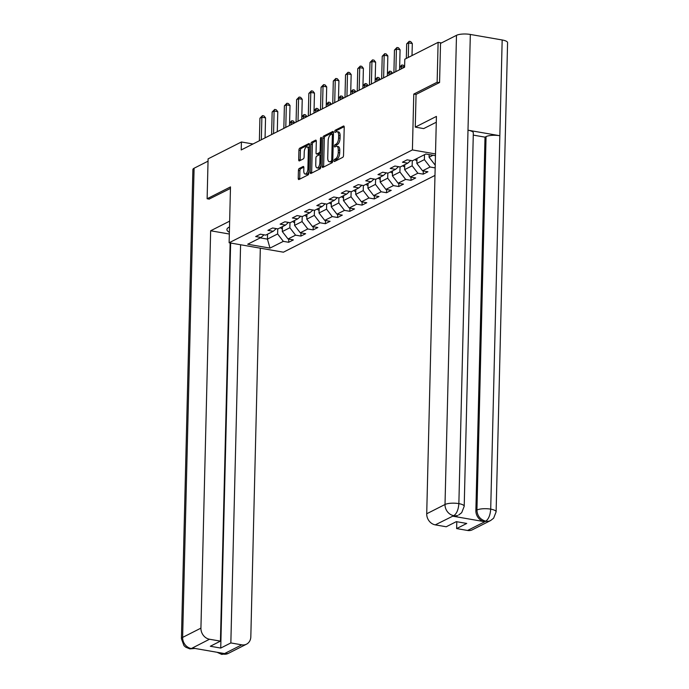 <?xml version="1.0" encoding="UTF-8"?>
<svg xmlns="http://www.w3.org/2000/svg" width="689" height="689" viewBox="0 0 689 689"><rect width="100%" height="100%" fill="white"/><g stroke="black" fill="none" stroke-linecap="round" stroke-linejoin="round"><path stroke-width="1.03" d="M334.027 160.675A1.145 0.508 -80.2 0 0 334.372 161.536A1.145 0.508 -80.2 0 0 334.535 161.502L342.717 157.359A1.636 0.732 -80.2 0 0 343.527 155.404L344.216 127.207A1.636 0.732 -80.2 0 0 343.725 125.992A1.636 0.732 -80.2 0 0 343.484 126.035L335.302 130.178A1.145 0.508 -80.2 0 0 334.742 131.547A1.145 0.508 -80.2 0 0 335.078 132.4A1.145 0.508 -80.2 0 0 335.25 132.366L336.31 131.832A5.228 2.334 -80.2 0 1 337.076 131.694A5.228 2.334 -80.2 0 1 338.652 135.595L338.592 137.946A5.228 2.334 -80.2 0 1 336.008 144.208L334.949 144.742A1.145 0.508 -80.2 0 0 334.38 146.111A1.145 0.508 -80.2 0 0 334.725 146.964A1.145 0.508 -80.2 0 0 334.897 146.938L335.956 146.395A5.228 2.334 -80.2 0 1 336.723 146.257A5.228 2.334 -80.2 0 1 338.29 150.168L338.239 152.51A5.228 2.334 -80.2 0 1 335.646 158.771L334.596 159.305A1.145 0.508 -80.2 0 0 334.027 160.675M336.723 146.257L338.187 146.516A5.228 2.334 -80.2 0 1 339.763 150.417L339.703 152.769A5.228 2.334 -80.2 0 1 337.119 159.03L336.06 159.564A1.145 0.508 -80.2 0 0 335.491 160.933A1.145 0.508 -80.2 0 0 335.491 161.019M344.173 126.681L336.775 130.428A1.145 0.508 -80.2 0 0 336.206 131.797A1.145 0.508 -80.2 0 0 336.206 131.883M337.076 131.694L338.549 131.952A5.228 2.334 -80.2 0 1 340.116 135.854L340.056 138.205A5.228 2.334 -80.2 0 1 337.472 144.457L336.413 145A1.145 0.508 -80.2 0 0 335.853 146.369A1.145 0.508 -80.2 0 0 335.853 146.447M299.241 168.478A1.636 0.732 -80.2 0 0 298.432 170.433L298.234 178.339A1.636 0.732 -80.2 0 0 298.725 179.562A1.636 0.732 -80.2 0 0 298.966 179.519L308.052 174.92A1.636 0.732 -80.2 0 0 308.853 172.965L309.542 144.768A1.636 0.732 -80.2 0 0 309.051 143.553A1.636 0.732 -80.2 0 0 308.81 143.596L299.732 148.195A1.636 0.732 -80.2 0 0 298.923 150.15L298.69 159.702A1.636 0.732 -80.2 0 0 299.181 160.925A1.636 0.732 -80.2 0 0 299.422 160.881L303.306 158.909A1.636 0.732 -80.2 0 0 304.116 156.954L304.237 152.217A4.367 1.946 -80.2 0 1 307.036 146.869A4.367 1.946 -80.2 0 1 308.353 150.133L307.897 168.693A4.367 1.946 -80.2 0 1 305.089 174.041A4.367 1.946 -80.2 0 1 303.78 170.777L303.858 167.685A1.636 0.732 -80.2 0 0 303.367 166.462A1.636 0.732 -80.2 0 0 303.126 166.505L299.241 168.478L300.705 168.727A1.636 0.732 -80.2 0 0 299.896 170.691L299.706 178.597A1.636 0.732 -80.2 0 0 299.741 179.131M230.488 186.917L207.122 198.751L208.095 158.858L241.417 141.977L241.219 149.952L404.598 67.203L404.796 59.22L438.118 42.348L437.136 82.241L413.779 94.074L412.41 149.926L229.118 242.769L230.488 186.917M322.168 166.221A1.636 0.732 -80.2 0 0 322.659 167.444A1.636 0.732 -80.2 0 0 322.9 167.401L331.977 162.802A1.636 0.732 -80.2 0 0 332.787 160.838L333.476 132.65A1.636 0.732 -80.2 0 0 332.985 131.427A1.636 0.732 -80.2 0 0 332.744 131.47L323.666 136.069A1.636 0.732 -80.2 0 0 322.857 138.024L322.168 166.221L323.632 166.48A1.636 0.732 -80.2 0 0 323.675 167.005M320.015 168.857L310.937 173.456A1.636 0.732 -80.2 0 1 310.696 173.499A1.636 0.732 -80.2 0 1 310.205 172.284L310.894 144.087A1.636 0.732 -80.2 0 1 311.704 142.132L315.588 140.16A1.636 0.732 -80.2 0 1 315.829 140.117A1.636 0.732 -80.2 0 1 316.32 141.34L316.036 152.777A1.636 0.732 -80.2 0 0 316.527 153.992A1.636 0.732 -80.2 0 0 316.768 153.948L319.343 152.648A1.636 0.732 -80.2 0 0 320.152 150.684L320.445 138.782A1.145 0.508 -80.2 0 1 321.177 137.387A1.145 0.508 -80.2 0 1 321.522 138.239L320.824 166.902A1.636 0.732 -80.2 0 1 320.015 168.857M434.983 175.419L283.412 252.191L229.118 242.769M412.41 149.926L435.508 153.94M288.769 239.1L288.691 242.278L293.393 239.901L288.036 238.971L295.564 235.156L300.921 236.086L305.623 233.709L300.266 232.779L307.794 228.963L313.151 229.893L317.853 227.508L312.496 226.578L320.023 222.771L325.38 223.701L330.083 221.315L324.726 220.385L332.253 216.579L337.61 217.5L342.312 215.123L336.955 214.193L344.483 210.378L349.84 211.308L354.542 208.931L349.185 208L356.713 204.185L362.069 205.115L366.772 202.73L361.415 201.799L368.942 197.993L374.299 198.923L379.002 196.537L373.645 195.607L381.172 191.792L386.529 192.722L391.231 190.345L385.874 189.415L393.402 185.599L398.759 186.53L403.461 184.144L398.104 183.222L405.632 179.407L410.988 180.337L415.691 177.951L410.334 177.021L417.861 173.215L423.218 174.145L427.921 171.759L422.564 170.829L430.091 167.014L435.164 167.901M288.691 242.278L283.334 241.357L270.002 248.1L247.704 244.233L261.028 237.481L255.671 236.551L260.382 234.174L265.73 235.104L273.257 231.289L267.9 230.359L272.611 227.973L277.96 228.903L285.487 225.096L280.13 224.166L284.841 221.78L290.19 222.711L297.717 218.895L292.36 217.974L297.071 215.588L302.419 216.518L309.947 212.703L304.59 211.773L309.301 209.396L314.649 210.326L322.176 206.511L316.819 205.58L321.53 203.195L326.879 204.125L334.406 200.318L329.049 199.388L333.76 197.002L339.117 197.932L346.636 194.117L341.288 193.196L345.99 190.81L351.347 191.74L358.866 187.925L353.517 186.995L358.22 184.618L363.577 185.548L371.095 181.732L365.747 180.802L370.449 178.417L375.806 179.347L383.325 175.54L377.977 174.61L382.679 172.224L388.036 173.154L395.555 169.339L390.207 168.417L394.909 166.032L400.266 166.962L407.785 163.147L402.436 162.216L407.139 159.839L412.496 160.761L425.819 154.017L435.465 155.688M435.25 164.404L434.793 164.637L435.241 164.714M289.974 222.676L289.854 227.758L282.326 231.573L282.447 226.638M282.326 231.573L288.036 238.971M289.854 227.758L295.564 235.156M273.257 231.289L276.263 228.61M302.204 216.475L302.083 221.565L294.556 225.372L294.677 220.446M294.556 225.372L300.266 232.779M302.083 221.565L307.794 228.963M285.487 225.096L288.493 222.418M314.434 210.283L314.313 215.364L306.786 219.18L306.906 214.245M306.786 219.18L312.496 226.578M314.313 215.364L320.023 222.771M297.717 218.895L300.723 216.225M326.664 204.09L326.543 209.172L319.016 212.987L319.136 208.052M319.016 212.987L324.726 220.385M326.543 209.172L332.253 216.579M309.947 212.703L312.952 210.024M338.893 197.898L338.773 202.979L331.245 206.786L331.366 201.86M331.245 206.786L336.955 214.193M338.773 202.979L344.483 210.378M322.176 206.511L325.182 203.832M351.123 191.697L351.002 196.787L343.475 200.594L343.596 195.667M343.475 200.594L349.185 208M351.002 196.787L356.713 204.185M334.406 200.318L337.412 197.64M363.353 185.505L363.232 190.586L355.705 194.401L355.825 189.466M355.705 194.401L361.415 201.799M363.232 190.586L368.942 197.993M346.636 194.117L349.642 191.447M375.583 179.312L375.462 184.394L367.935 188.209L368.055 183.274M367.935 188.209L373.645 195.607M375.462 184.394L381.172 191.792M358.866 187.925L361.871 185.246M387.812 173.12L387.692 178.201L380.164 182.008L380.285 177.082M380.164 182.008L385.874 189.415M387.692 178.201L393.402 185.599M371.095 181.732L374.101 179.054M400.042 166.919L399.921 172.009L392.394 175.816L392.515 170.889M392.394 175.816L398.104 183.222M399.921 172.009L405.632 179.407M383.325 175.54L386.331 172.861M412.272 160.726L412.151 165.808L404.624 169.623L404.744 164.688M404.624 169.623L410.334 177.021M412.151 165.808L417.861 173.215M395.555 169.339L398.569 166.669M424.502 154.68L424.381 159.615L416.854 163.431L416.974 158.496M416.854 163.431L422.564 170.829M424.381 159.615L430.091 167.014M407.785 163.147L410.799 160.468M432.985 155.258L429.083 157.23L429.144 154.594M429.083 157.23L434.793 164.637M439.341 82.628L437.136 82.241M441.477 42.933L438.118 42.348M207.122 198.751L209.327 199.13M253.009 143.984L241.417 141.977M267.547 234.182L267.427 239.117L277.624 233.95L277.745 228.869M260.261 237.869L267.427 239.117L270.002 248.1M277.624 233.95L283.334 241.357M261.028 237.481L264.033 234.803M423.296 170.958L423.218 174.145M411.066 177.151L410.988 180.337M398.836 183.343L398.759 186.53M386.607 189.544L386.529 192.722M374.377 195.736L374.299 198.923M362.147 201.929L362.069 205.115M349.917 208.121L349.84 211.308M337.688 214.322L337.61 217.5M325.458 220.514L325.38 223.701M313.228 226.707L313.151 229.893M300.998 232.899L300.921 236.086M413.779 94.074L416.053 94.471M333.442 132.116L325.13 136.327A1.636 0.732 -80.2 0 0 324.321 138.282L323.632 166.48M331.185 161.037A1.145 0.508 -80.2 0 0 331.753 159.667L332.356 134.915A1.145 0.508 -80.2 0 0 332.012 134.062A1.145 0.508 -80.2 0 0 331.848 134.088L330.729 134.656A5.228 2.334 -80.2 0 0 328.145 140.918L327.731 157.833A5.228 2.334 -80.2 0 0 329.299 161.734A5.228 2.334 -80.2 0 0 330.074 161.596L332.658 161.286A1.145 0.508 -80.2 0 0 332.761 161.217M332.012 134.062L333.433 134.312A1.145 0.508 -80.2 0 0 333.312 134.346M329.299 161.734L330.772 161.993A5.228 2.334 -80.2 0 0 331.538 161.855L330.074 161.596M332.658 161.286L331.538 161.855M316.277 140.806L313.168 142.382A1.636 0.732 -80.2 0 0 312.358 144.345L311.669 172.534A1.636 0.732 -80.2 0 0 311.704 173.068M317.784 154.129A1.636 0.732 -80.2 0 0 317.991 154.25A1.636 0.732 -80.2 0 0 318.232 154.207L320.816 152.898A1.636 0.732 -80.2 0 0 321.169 152.545M315.751 164.637A4.367 1.946 -80.2 0 0 317.061 167.901A4.367 1.946 -80.2 0 0 319.868 162.552L320.023 156.015A1.636 0.732 -80.2 0 0 319.532 154.792A1.636 0.732 -80.2 0 0 319.291 154.836L316.716 156.145A1.636 0.732 -80.2 0 0 315.906 158.1L315.751 164.637M317.061 167.901L318.525 168.159A4.367 1.946 -80.2 0 0 320.859 165.541M321.108 155.085A1.636 0.732 -80.2 0 0 321.005 155.051L319.532 154.792M303.815 167.151L300.705 168.727M305.089 174.041L306.562 174.291A4.367 1.946 -80.2 0 0 308.887 171.682M309.464 148.075A4.367 1.946 -80.2 0 0 308.508 147.127L307.036 146.869M309.507 144.242L301.205 148.445A1.636 0.732 -80.2 0 0 300.395 150.4L300.163 159.96A1.636 0.732 -80.2 0 0 300.197 160.485M412.013 55.568L412.306 43.528L408.637 42.89L408.284 57.454M406.682 43.881L409.206 41.297L408.637 42.89L406.682 43.881L406.321 58.453M409.206 41.297L410.67 41.555L412.306 43.528M436.283 122.341A18.724 5.288 -178.6 0 0 434.828 122.961L423.692 128.593L415.26 127.129L436.421 116.407L426.715 513.77L445.016 504.494L456.488 35.328L440.529 43.407L439.573 82.508L416.061 94.419L415.26 127.129M467.564 530.47L485.874 521.203A9.982 8.475 -116.9 0 0 490.62 520.531L472.309 529.807A9.982 8.475 -116.9 0 1 467.564 530.47L456.635 528.575L456.798 521.728M456.488 35.328A10.232 2.894 1.4 0 1 470.329 34.45L467.995 130.195A10.232 2.894 1.4 0 1 473.326 132.882L464.205 506.303A10.232 2.894 1.4 0 0 458.865 503.625C458.409 509.567 456.764 513.546 453.93 515.579L435.284 524.872A9.982 8.475 -116.9 0 1 426.715 513.77M452.897 516.199L457.642 515.536A9.982 8.475 -116.9 0 1 452.897 516.199L484.445 521.676A9.982 8.475 -116.9 0 1 475.875 510.575L485.004 137.145L486.064 136.611A10.232 2.894 1.4 0 1 499.835 135.724L502.169 39.971L470.329 34.45M502.169 39.971A10.232 2.894 1.4 0 1 507.578 42.666L496.114 511.841A10.232 2.894 1.4 0 0 490.706 509.145C490.249 515.096 488.63 519.084 485.84 521.117L484.445 521.676M475.875 510.575L476.934 510.032A10.232 2.894 1.4 0 1 490.706 509.145L499.835 135.724L467.995 130.195L458.865 503.625A10.232 2.894 1.4 0 0 445.016 504.494A9.982 8.475 63.1 0 0 453.586 515.605M456.635 528.575L466.746 523.451L456.325 521.651L446.214 526.766L435.284 524.872M485.004 137.145L473.274 135.113M486.064 136.611L476.934 510.032C477.244 515.76 480.104 519.454 485.504 521.134M229.506 226.957L229.118 227.155A18.724 5.288 -178.6 0 0 226.905 229.558A18.724 5.288 -178.6 0 0 229.377 232.279M229.652 221.143L210.645 230.772L229.334 234.019M210.645 230.772L200.93 628.135A9.982 8.475 63.1 0 0 209.499 639.237L220.437 641.132L230.16 242.95M195.013 648.452L189.845 648.874L185.737 647.204L183.972 645.645L181.422 638.72L192.886 169.546A10.232 2.894 1.4 0 1 194.091 168.237L208.044 161.166M220.437 641.132L210.317 646.256L220.738 648.065L230.849 642.94L241.779 644.835A9.982 8.475 63.1 0 0 246.524 644.172A9.982 8.475 63.1 0 0 250.822 636.791L260.321 248.178M219.782 652.75L223.107 654.042L224.166 653.508L192.619 648.039L191.559 648.573L194.918 648.435M230.849 642.94L240.582 244.759M209.094 199.095L230.453 188.433M220.738 648.065L230.634 243.036M189.845 648.874L191.559 648.573M221.712 654.395L223.477 654.111L241.779 644.835M416.923 160.709A4.41 3.746 -116.9 0 1 414.959 159.512M416.449 158.763A4.41 3.746 63.1 0 0 416.957 159.211M404.693 166.902A4.41 3.746 -116.9 0 1 402.729 165.713M404.219 164.955A4.41 3.746 63.1 0 0 404.727 165.412M399.586 69.744L400.076 49.72L396.408 49.083L395.856 71.63M394.452 50.073L396.976 47.498L396.408 49.083L394.452 50.073L393.901 72.621M396.976 47.498L398.44 47.748L400.076 49.72M387.356 75.936L387.847 55.912L384.178 55.275L383.627 77.823M382.223 56.265L384.746 53.69L384.178 55.275L382.223 56.265L381.672 78.822M384.746 53.69L386.21 53.949L387.847 55.912M392.463 173.103A4.41 3.746 -116.9 0 1 390.499 171.905M391.989 171.148A4.41 3.746 63.1 0 0 392.497 171.604M401.239 68.909L401.299 66.566L399.646 67.401M404.607 67.134L401.299 66.566L401.859 64.973L403.323 65.231L404.615 66.773M399.654 67.16L401.859 64.973M380.233 179.295A4.41 3.746 -116.9 0 1 378.27 178.098M379.76 177.349A4.41 3.746 63.1 0 0 380.268 177.796M389.009 75.101L389.07 72.758L387.416 73.594M392.472 73.344L389.07 72.758L389.629 71.174L391.094 71.423L392.627 73.267M387.425 73.353L389.629 71.174M367.995 185.487A4.41 3.746 -116.9 0 1 366.04 184.299M367.53 183.541A4.41 3.746 63.1 0 0 368.038 183.989M376.78 81.293L376.84 78.951L375.186 79.786M380.242 79.545L376.84 78.951L377.4 77.366L378.864 77.624L380.397 79.459M375.195 79.545L377.4 77.366M375.126 82.129L375.617 62.105L371.948 61.467L371.397 84.024M369.993 62.466L372.516 59.883L371.948 61.467L369.993 62.466L369.442 85.014M372.516 59.883L373.981 60.141L375.617 62.105M362.896 88.321L363.387 68.306L359.718 67.668L359.167 90.216M357.763 68.659L360.287 66.084L359.718 67.668L357.763 68.659L357.212 91.206M360.287 66.084L361.751 66.333L363.387 68.306M350.667 94.522L351.157 74.498L347.489 73.861L346.937 96.408M345.533 74.851L348.057 72.276L347.489 73.861L345.533 74.851L344.982 97.399M348.057 72.276L349.521 72.526L351.157 74.498M355.765 191.68A4.41 3.746 -116.9 0 1 353.81 190.491M355.3 189.733A4.41 3.746 63.1 0 0 355.808 190.19M364.55 87.486L364.61 85.143L362.957 85.979M368.012 85.737L364.61 85.143L365.17 83.558L366.634 83.817L368.167 85.66M362.965 85.746L365.17 83.558M338.437 100.715L338.928 80.691L335.259 80.053L334.708 102.601M333.304 81.044L335.827 78.468L335.259 80.053L333.304 81.044L332.753 103.6M335.827 78.468L337.291 78.727L338.928 80.691M343.535 197.881A4.41 3.746 -116.9 0 1 341.58 196.684M343.07 195.926A4.41 3.746 63.1 0 0 343.578 196.382M352.32 93.687L352.38 91.344L350.727 92.18M355.782 91.93L352.38 91.344L352.94 89.759L354.404 90.009L355.937 91.852M350.735 91.938L352.94 89.759M326.207 106.907L326.698 86.883L323.029 86.246L322.478 108.802M321.074 87.245L323.597 84.661L323.029 86.246L321.074 87.245L320.523 109.792M323.597 84.661L325.062 84.919L326.698 86.883M331.306 204.073A4.41 3.746 -116.9 0 1 329.351 202.876M330.841 202.127A4.41 3.746 63.1 0 0 331.349 202.575M340.09 99.879L340.151 97.537L338.497 98.372M343.553 98.122L340.151 97.537L340.711 95.952L342.175 96.202L343.708 98.045M338.506 98.131L340.711 95.952M313.977 113.108L314.468 93.084L310.799 92.447L310.248 114.994M308.844 93.437L311.368 90.862L310.799 92.447L308.844 93.437L308.293 115.985M311.368 90.862L312.832 91.112L314.468 93.084M319.076 210.266A4.41 3.746 -116.9 0 1 317.121 209.077M318.611 208.319A4.41 3.746 63.1 0 0 319.119 208.776M327.861 106.072L327.921 103.729L326.267 104.564M331.323 104.323L327.921 103.729L328.481 102.144L329.945 102.403L331.478 104.237M326.276 104.323L328.481 102.144M301.748 119.3L302.238 99.276L298.57 98.639L298.018 121.186M296.614 99.629L299.138 97.054L298.57 98.639L296.614 99.629L296.063 122.177M299.138 97.054L300.602 97.304L302.238 99.276M306.846 216.458A4.41 3.746 -116.9 0 1 304.891 215.269M306.381 214.512A4.41 3.746 63.1 0 0 306.889 214.968M315.631 112.264L315.691 109.921L314.038 110.757M319.093 110.516L315.691 109.921L316.251 108.337L317.715 108.595L319.248 110.438M314.046 110.524L316.251 108.337M289.518 125.493L290.009 105.469L286.34 104.831L285.789 127.379M284.385 105.83L286.908 103.247L286.34 104.831L284.385 105.83L283.834 128.378M286.908 103.247L288.372 103.505L290.009 105.469M294.616 222.659A4.41 3.746 -116.9 0 1 292.661 221.462M294.151 220.704A4.41 3.746 63.1 0 0 294.659 221.16M303.401 118.465L303.461 116.122L301.808 116.958M306.863 116.708L303.461 116.122L304.021 114.538L305.485 114.787L307.018 116.63M301.816 116.717L304.021 114.538M277.288 131.685L277.779 111.661L274.11 111.024L273.559 133.58M272.155 112.023L274.678 109.439L274.11 111.024L272.155 112.023L271.604 134.57M274.678 109.439L276.143 109.697L277.779 111.661M282.387 228.851A4.41 3.746 -116.9 0 1 280.432 227.654M281.922 226.905A4.41 3.746 63.1 0 0 282.43 227.353M291.171 124.657L291.232 122.315L289.578 123.15M294.634 122.9L291.232 122.315L291.791 120.73L293.256 120.98L294.789 122.823M289.587 122.909L291.791 120.73M265.058 137.886L265.549 117.862L261.88 117.225L261.329 139.772M259.925 118.215L262.44 115.64L261.88 117.225L259.925 118.215L259.374 140.763M262.44 115.64L263.913 115.89L265.549 117.862M337.119 159.03L335.646 158.771M339.703 152.769L338.239 152.51M339.763 150.417L338.29 150.168M336.413 145L334.949 144.742M337.472 144.457L336.008 144.208M340.056 138.205L338.592 137.946M340.116 135.854L338.652 135.595M336.775 130.428L335.302 130.178M343.932 126.113L343.484 126.035M336.06 159.564L334.596 159.305M324.321 138.282L322.857 138.024M325.13 136.327L323.666 136.069M333.2 131.547L332.744 131.47M332.813 159.848L331.753 159.667M333.416 135.096L332.356 134.915M311.669 172.534L310.205 172.284M312.358 144.345L310.894 144.087M313.168 142.382L311.704 142.132M316.036 140.237L315.588 140.16M318.232 154.207L316.768 153.948M320.816 152.898L319.343 152.648M321.212 150.874L320.152 150.684M321.505 138.971L320.445 138.782M320.928 162.742L319.868 162.552M321.083 156.196L320.023 156.015M303.573 166.583L303.126 166.505M308.956 168.874L307.897 168.693M309.413 150.314L308.353 150.133M300.163 159.96L298.69 159.702M300.395 150.4L298.923 150.15M301.205 148.445L299.732 148.195M309.266 143.674L308.81 143.596M299.706 178.597L298.234 178.339M299.896 170.691L298.432 170.433M209.499 639.237L191.241 648.59M194.091 168.237L182.628 637.403L200.93 628.135M181.422 638.72A10.232 2.894 1.4 0 1 182.628 637.403A9.982 8.475 63.1 0 0 191.197 648.504M246.524 644.172L228.223 653.439A9.982 8.475 -116.9 0 1 223.477 654.111M317.991 154.25L316.527 153.992M490.62 520.531L493.625 518.206L496.114 511.841M458.702 514.993L461.708 512.668L464.205 506.303M228.223 653.439L221.729 654.404L217.026 652.268"/></g></svg>
